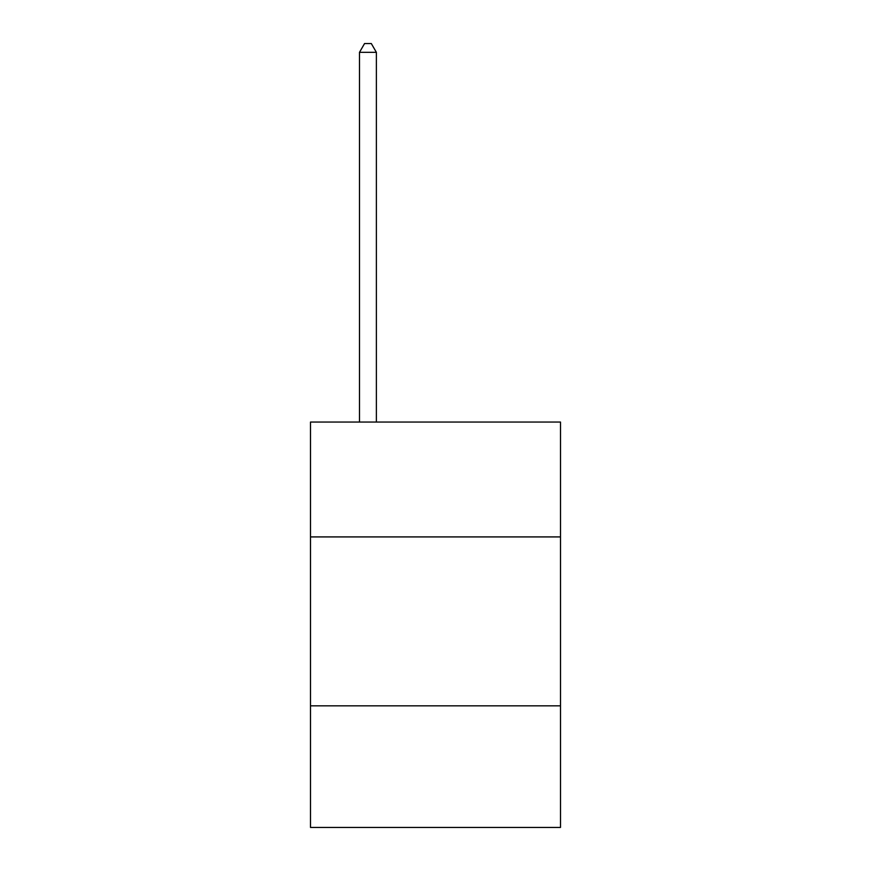<?xml version="1.0" encoding="UTF-8"?>
<svg xmlns="http://www.w3.org/2000/svg" width="871" height="871" viewBox="0 0 871 871"><rect width="100%" height="100%" fill="white"/><g stroke="black" fill="none" stroke-linecap="round" stroke-linejoin="round"><path stroke-width="1.31" d="M560.499 536.917L560.499 422.054L310.501 422.054L310.501 536.917L560.499 536.917L560.499 827.45L310.501 827.45L310.501 536.917M560.499 705.837L310.501 705.837M376.381 422.054L376.381 52.336L359.483 52.336L359.483 422.054M359.483 52.336L364.557 43.55L371.307 43.55L376.381 52.336"/></g></svg>
